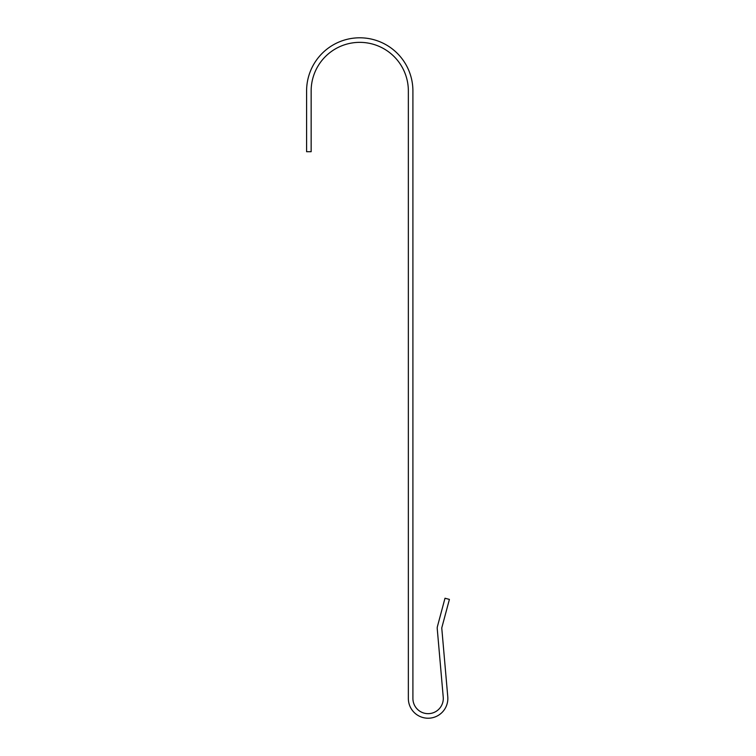 <?xml version="1.0" encoding="UTF-8"?>
<svg xmlns="http://www.w3.org/2000/svg" width="756" height="756" viewBox="0 0 756 756"><rect width="100%" height="100%" fill="white"/><g stroke="black" fill="none" stroke-linecap="round" stroke-linejoin="round"><path stroke-width="1.13" d="M437.214 628.104A6.076 6.076 0 0 0 437.233 628.633L443.233 697.155A15.186 15.186 0 0 1 428.765 713.645A15.186 15.186 0 0 1 412.908 698.478L412.908 90.956A53.156 53.156 0 0 0 359.752 37.8A53.156 53.156 0 0 0 306.596 90.956L306.596 151.71L311.151 151.71L311.151 90.956A48.601 48.601 0 0 1 359.752 42.355A48.601 48.601 0 0 1 408.353 90.956L408.353 698.478A19.741 19.741 0 0 0 428.964 718.2A19.741 19.741 0 0 0 447.769 696.758L441.778 628.236A1.521 1.521 0 0 1 441.816 627.716L449.404 599.404L445 598.232L437.422 626.535A6.076 6.076 0 0 0 437.214 628.104"/></g></svg>
